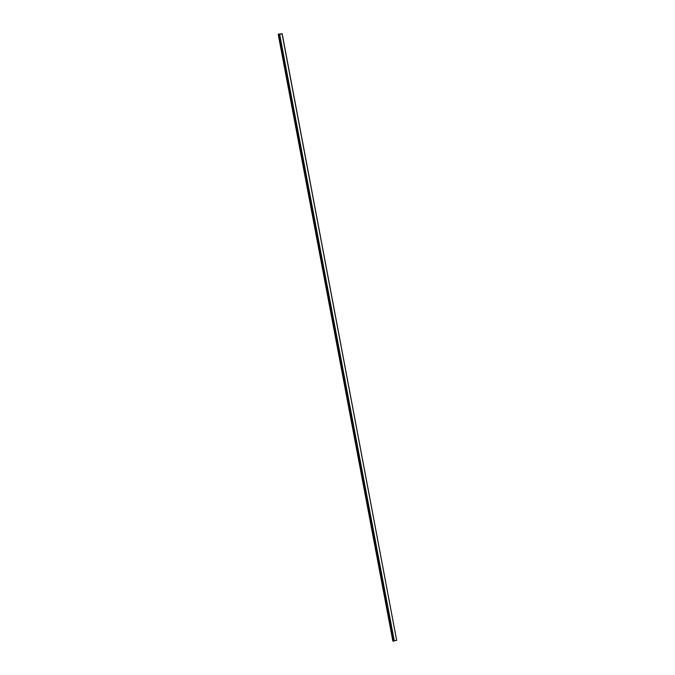 <?xml version="1.0" encoding="UTF-8"?>
<svg xmlns="http://www.w3.org/2000/svg" width="675" height="675" viewBox="0 0 675 675"><rect width="100%" height="100%" fill="white"/><g stroke="black" fill="none" stroke-linecap="round" stroke-linejoin="round"><path stroke-width="1.01" d="M393.432 641.25L394.124 640.946L392.833 640.988L278.227 34.425L393.052 641.208L278.446 34.644L282.082 33.775L278.294 34.417L279.458 34.4L278.446 34.644L393.432 641.25L278.817 34.687L393.432 641.25L394.124 640.946L279.517 34.391L278.294 34.417L282.082 33.775L279.458 34.4M282.167 33.75L396.681 640.406L282.167 33.75L396.681 640.406L282.074 33.851L279.366 34.239L394.242 640.634L279.627 34.071L282.167 33.75L278.547 34.079L282.167 33.75M394.082 640.685L396.681 640.406L394.082 640.685M279.458 34.408L278.834 34.67L279.458 34.408M278.589 34.096L282.082 33.775L278.589 34.096M279.61 33.978L281.154 33.843L279.61 33.978M394.141 640.972L279.526 34.417"/></g></svg>
